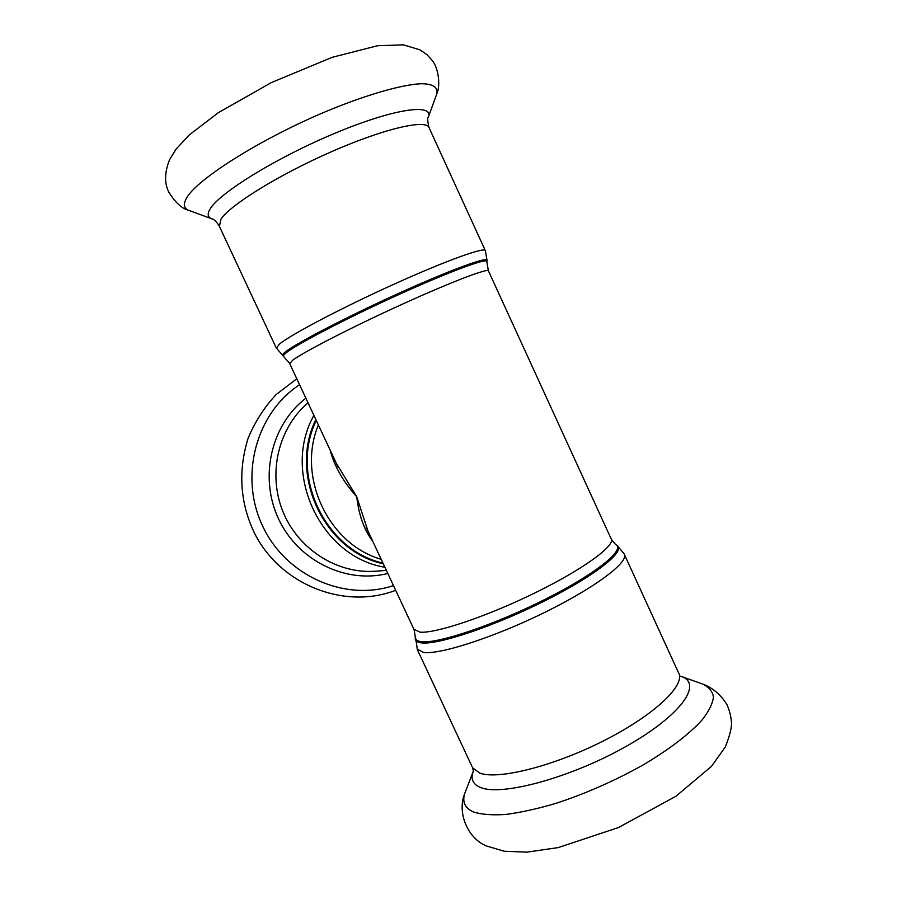 <?xml version="1.0" encoding="UTF-8"?>
<svg xmlns="http://www.w3.org/2000/svg" width="897" height="897" viewBox="0 0 897 897"><rect width="100%" height="100%" fill="white"/><g stroke="black" fill="none" stroke-linecap="round" stroke-linejoin="round"><path stroke-width="1.35" d="M330.186 450.216C334.245 465.992 343.103 481.543 356.771 496.86C358.811 515.136 364.126 529.925 372.726 541.205M368.005 531.136L356.771 496.86L336.184 463.031M316.26 420.413C289.484 474.973 324.972 550.197 382.952 563.092M381.18 559.302C328.459 544.3 296.593 476.677 318.401 425.021M383.288 563.821C324.378 551.274 288.251 474.681 315.867 419.583M313.905 415.389C281.221 472.954 320.958 557.127 384.88 567.229M308.03 402.82C278.462 427.779 267.519 473.347 282.779 511.223C297.927 549.143 337.048 574.024 375.294 571.221L386.383 570.447M616.508 545.197L616.598 545.253C626.857 550.197 597.2 574.461 546.183 600.149C495.29 625.882 438.442 644.954 421.725 642.914C417.486 642.476 415.322 641.086 415.233 638.731L415.345 637.61C415.423 639.909 417.576 641.288 421.803 641.703C438.431 643.687 494.942 624.693 545.555 599.118C596.292 573.587 625.814 549.48 615.656 544.591L611.44 539.478M417.038 648.957L423.53 652.455C440.169 654.788 494.998 637.049 545.993 611.776C597.099 586.537 630.064 561.051 624.054 553.741L617.472 545.869M415.434 636.5L417.374 649.675L472.136 766.778M624.57 554.873L678.356 672.391C686.429 684.243 655.741 714.214 605.217 740.003C554.817 765.87 498.654 780.031 479.962 773.18L472.652 767.877C473.414 770.59 473.481 772.25 472.854 772.866L473.291 771.106M289.697 363.61L292.859 360.078C304.15 351.68 353.205 326.497 402.955 303.915C452.761 281.277 489.403 267.463 488.517 271.051L611.003 538.514C616.396 544.849 584.698 568.451 536.159 592.312C487.71 616.217 435.751 633.652 419.998 632.161L413.876 629.246M488.36 270.692L486.847 261.834C489.28 257.035 452.436 270.333 400.847 293.655C349.325 316.91 298.039 343.495 286.614 352.465C284.102 354.405 283.06 355.649 283.508 356.221L283.8 356.434M282.835 355.75L282.533 355.537C282.073 354.965 283.116 353.698 285.638 351.747C297.075 342.699 348.641 315.935 400.477 292.545C452.357 269.1 489.403 255.78 486.959 260.646L486.892 261.363M487.004 260.164L485.412 250.812C486.062 246.327 447.177 260.152 394.579 283.934C342.037 307.66 290.706 334.693 279.382 344.123L276.377 348.204M485.199 250.341L429.259 128.114C427.701 118.774 386.383 127.778 333.168 150.965C279.987 174.04 230.114 204.92 220.976 219.182L219.406 226.392M299.576 384.735C256.105 413.046 238.871 476.318 262.642 526.091C285.986 576.076 344.863 601.797 393.469 585.595M305.866 398.201C271.163 424.651 258.829 477.417 278.642 519.094C298.185 560.917 346.04 584.048 387.807 573.475M681.507 676.551L701.622 683.671C708.361 686.541 712.308 690.881 713.451 696.7C712.823 703.304 709.022 711.086 702.026 720.033C689.311 734.094 668.579 749.948 642.387 765.376C614.512 780.883 585.853 793.497 556.387 803.23C537.763 808.724 520.944 812.458 505.942 814.431C492.363 815.339 481.577 814.532 473.594 812.009C465.072 808.231 462.101 802.12 464.68 793.654L466.16 789.831M680.475 676.192C703.506 682.886 682.359 714.505 627.037 745.878C571.927 777.363 502.219 796.357 480.915 787.611C473.369 784.696 470.667 779.684 472.786 772.597L464.68 793.654C456.618 813.725 468.761 839.614 487.116 846.174L504.316 851.242L526.842 852.15L558.192 847.598L618.493 827.539L675.912 796.267L711.422 766.43L725.325 746.977C729.799 735.529 731.84 727.411 731.47 722.634C731.066 716.411 729.53 710.368 726.862 704.493C720.784 694.67 712.801 687.887 702.912 684.131M428.474 116.733L436.391 95.015C438.812 87.861 433.879 83.802 421.276 83.724C402.731 84.587 370.035 93.658 331.957 109.03C263.415 136.949 195.826 179.512 186.251 198.663C183.223 204.281 183.907 208.126 188.292 210.178L190.456 210.974M428.744 127.004C427.533 120.052 427.308 117.002 428.071 117.843C435.135 103.11 396.16 107.898 337.25 132.285C278.406 156.515 219.709 192.575 210.212 208.844C207.274 213.609 207.577 216.85 211.12 218.543L212.69 219.137M366.088 527.021L414.167 629.873L415.345 637.576M436.895 93.624C440.225 86.717 439.149 69.237 432.399 60.66L426.95 54.65L419.964 49.84L403.403 44.85L377.559 45.725L332.148 57.33L271.298 82.602L218.352 112.663L189.345 134.864L176.059 149.137L169.533 159.756C164.51 172.56 164.297 183.38 168.883 192.216C175.296 202.531 181.766 208.519 188.292 210.178L211.12 218.543C213.486 218.823 216.143 221.2 219.07 225.685L276.242 347.913L289.596 363.386L338.304 467.584M336.297 463.289L338.091 467.135M367.994 531.102L366.234 527.324M296.784 378.769L276.164 394.534C264.178 407.406 254.782 422.117 247.964 438.644C237.84 471.934 240.149 503.722 254.916 534.029C281.479 585.618 345.166 609.848 395.678 590.304"/></g></svg>
